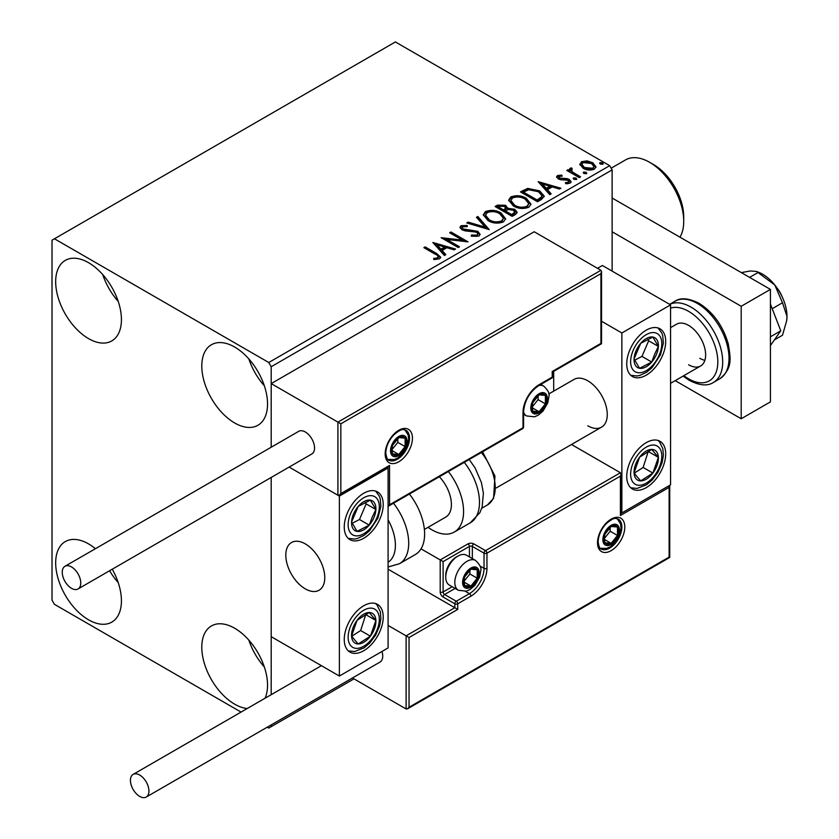 <?xml version="1.0" encoding="UTF-8"?>
<svg xmlns="http://www.w3.org/2000/svg" width="839" height="839" viewBox="0 0 839 839"><rect width="100%" height="100%" fill="white"/><g stroke="black" fill="none" stroke-linecap="round" stroke-linejoin="round"><path stroke-width="1.26" d="M247.19 708.536A46.491 26.848 60 0 1 234.668 704.173A46.491 26.848 60 0 1 204.297 663.198A46.491 26.848 60 0 1 211.418 625.946A46.491 26.848 60 0 1 234.668 628.243A46.491 26.848 60 0 1 265.061 698.226M264.327 666.974A46.491 26.848 60 0 1 248.837 640.136M88.546 338.61A46.491 26.848 60 0 1 58.174 297.646A46.491 26.848 60 0 1 65.306 260.384A46.491 26.848 60 0 1 88.546 262.691A46.491 26.848 60 0 1 118.928 303.655A46.491 26.848 60 0 1 111.797 340.917A46.491 26.848 60 0 1 88.546 338.61M118.215 301.421A46.491 26.848 60 0 1 102.715 274.573M234.668 422.971A46.491 26.848 60 0 1 204.297 381.997A46.491 26.848 60 0 1 211.418 344.745A46.491 26.848 60 0 1 234.668 347.042A46.491 26.848 60 0 1 265.04 388.017A46.491 26.848 60 0 1 257.909 425.279A46.491 26.848 60 0 1 234.668 422.971M264.327 385.783A46.491 26.848 60 0 1 248.837 358.935M112.248 569.22A46.491 26.848 60 0 1 111.797 622.119A46.491 26.848 60 0 1 88.546 619.811A46.491 26.848 60 0 1 58.174 578.837A46.491 26.848 60 0 1 65.306 541.585A46.491 26.848 60 0 1 88.546 543.892A46.491 26.848 60 0 1 95.436 548.706M118.215 582.623A46.491 26.848 60 0 1 109.594 570.751M612.124 271.123L612.124 169.898L271.196 366.727L268.763 362.511L609.691 165.671L395.389 41.95L52.018 240.195L52.018 600.126L54.462 604.342L241.055 712.08M267.232 727.193L268.763 728.074L271.196 726.668L271.196 724.906M271.196 694.682L271.196 477.454L271.196 636.686L339.376 676.045L388.09 647.928L388.09 467.963L387.23 467.47M340.844 423.81L340.844 493.552L389.548 465.435L389.548 504.795L523.001 427.754L523.001 412.568A22.726 13.12 -60 0 1 539.068 384.723L552.219 377.141L552.219 371.509L600.923 343.392L600.923 273.65L340.844 423.81L271.196 383.601L271.196 447.229L271.196 366.727M271.196 726.668L353.995 678.866M579.969 164.958L581.437 161.728L587.027 160.868L592.722 162.693L595.994 166.835L594.337 169.174C590.352 170.611 586.618 170.307 583.115 168.251L579.812 164.077M571.485 169.237L572.303 171.869L580.567 176.872L579.256 177.627L566.797 170.432L568.108 169.677L569.943 170.737L569.45 169.363L570.174 168.23L571.59 167.905L572.292 169.027L571.485 169.237L571.034 171.114M559.099 176.389L559.508 178.088L566.954 178.592L569.314 179.462L571.118 181.759L570.153 183.133L565.759 183.72L565.36 182.619L568.475 182.336L568.066 180.259L560.599 179.745L558.26 178.885L556.593 176.819L557.495 175.55L561.794 175.12L562.088 176.18L559.099 176.389L558.68 178.12M568.475 182.336L569.031 181.539L568.475 183.458L568.475 182.336M541.47 199.441L537.505 201.727L520.463 191.89L527.721 188.408L539.687 190.873L544.249 196.158L541.47 199.441M512.157 216.368L495.115 206.52L497.527 205.125L505.676 205.303L507.7 208.313L514.747 209.278L517.139 212.298L515.566 214.396L512.157 216.368M507.752 207.873L507.7 209.446L514.747 210.4L514.747 209.278M489.21 229.613L466.704 222.922L468.131 222.104L485.204 227.17L476.416 217.311L477.842 216.493L489.21 229.613M459.489 246.771L458.178 247.526L441.125 237.689L462.362 240.111L449.652 232.77L450.963 232.004L468.015 241.852L446.809 239.451L459.489 246.771M435.21 254.207L423.863 247.652L425.174 246.897L436.689 253.546L440.706 257.227L439.542 258.79L434.35 259.513L433.711 258.37L436.679 258.15L438.346 256.923L437.78 258.915L437.78 257.793C438.545 256.377 437.696 255.182 435.21 254.207M268.763 362.511L54.462 238.79M432.83 242.481L455.556 249.047L454.13 249.865L446.914 247.725L442.122 250.483L445.834 254.657L444.408 255.476L432.83 242.481M478.838 236.105L471.277 236.168L471.476 235.056L476.992 235.151L477.873 233.882L476.489 232.109L465.205 230.872L461.932 229.76L459.929 227.296L460.999 225.712L467.187 225.471L467.208 226.666L462.74 226.729L462.1 227.61L463.18 228.963L477.821 231.365L480.076 234.333L478.838 236.105M487.973 220.573L483.295 214.784L485.414 211.617C490.972 209.614 496.174 210.065 501.009 212.949L505.602 218.759L503.431 221.905C497.926 223.856 492.766 223.405 487.973 220.573M513.321 205.933L508.654 200.143L510.762 196.976C516.331 194.984 521.522 195.424 526.357 198.319L530.961 204.118L528.79 207.264C523.274 209.215 518.114 208.775 513.321 205.933M538.166 181.664L560.892 188.23L559.466 189.048L552.251 186.908L547.468 189.666L551.171 193.84L549.744 194.658L538.166 181.664M573.897 179.326L573.572 177.878L576.078 178.067L576.414 179.515L573.897 179.326M573.194 178.424L573.572 177.878L573.572 179.001L576.078 179.189L576.078 178.067M576.781 178.969L576.414 179.515M583.954 173.526L583.619 172.079L586.136 172.268L586.461 173.715L583.954 173.526M583.241 172.614L583.619 172.079L583.619 173.201L586.136 173.39L586.136 172.268M586.839 173.17L586.461 173.715M600.346 164.066L600.011 162.609L602.528 162.797L602.853 164.255L600.346 164.066M599.633 163.154L600.011 162.609L600.011 163.741L602.528 163.93L602.528 162.797M603.231 163.71L602.853 164.255M609.691 165.671L612.124 169.898M424.838 248.218L425.174 246.897M425.174 248.019L436.689 254.668L440.59 257.762M433.711 259.503L436.679 259.272L436.679 258.15M436.679 259.272L437.78 258.915M433.962 243.75L454.266 249.781M445.173 255.035L442.122 251.616L442.122 250.483M437.046 244.799L437.046 245.921L440.936 250.284L444.607 248.166L444.607 247.033L437.046 244.799L440.936 249.152L444.607 247.033M440.936 250.284L440.936 249.152M443.181 238.874L462.362 241.233L462.362 240.111M450.627 233.326L450.963 232.004M450.963 233.137L465.991 241.81M458.514 247.337L446.809 240.573L446.809 239.451M471.476 236.21L471.476 235.056M471.476 236.179L476.992 236.273L476.992 235.151M476.992 236.273L477.873 233.882M460.034 227.862L460.999 225.712M460.999 226.834L467.187 226.603L467.187 225.471M462.1 227.61L462.1 228.732L463.18 230.085L463.18 228.963M463.18 230.085L466.169 230.903L466.169 229.781M466.169 230.903L469.483 230.945L469.483 229.823M469.483 230.945L477.821 232.487L477.821 231.365M477.821 232.487L479.992 234.857M467.984 223.31L468.131 222.104M468.131 223.226L485.204 228.302L485.204 227.17M477.076 218.056L477.842 216.493M477.842 217.616L488.298 229.341M483.348 215.361L485.414 212.739L485.414 211.617M485.414 212.739C490.972 210.746 496.174 211.187 501.009 214.081L501.009 212.949M501.009 214.081L505.56 219.304M485.529 215.162L485.529 216.284L489.284 220.93C493.091 223.205 497.212 223.583 501.649 222.041L503.421 218.245L499.687 213.704C495.859 211.418 491.696 211.05 487.218 212.592L485.529 215.162L489.284 219.808C493.091 222.083 497.212 222.45 501.649 220.919L503.421 218.245M501.649 222.041L501.649 220.919M489.284 220.93L489.284 219.808M496.09 207.086L497.527 206.258L505.676 206.425L505.676 205.303M505.676 206.425L507.7 209.446M514.747 210.4L517.044 212.844M505.382 210.935L505.382 212.057L511.717 215.717L514.915 213.064L513.437 210.033L508.329 209.467L505.382 210.935L511.717 214.595L514.915 211.931M498.167 206.772L498.167 207.894L503.631 211.05L505.865 209.026L504.396 206.079L499.53 205.985L498.167 206.772L503.631 209.928L505.865 207.904M504.302 210.662L504.302 209.54M503.631 211.05L503.631 209.928M513.216 214.857L513.216 213.735M511.717 215.717L511.717 214.595M508.696 200.731L510.762 198.109L510.762 196.976M510.762 198.109C516.331 196.106 521.522 196.557 526.357 199.441L526.357 198.319M526.357 199.441L530.909 204.674M510.888 200.521L510.888 201.654L514.632 206.3C518.45 208.575 522.571 208.942 526.997 207.411L528.78 203.615L525.046 199.074C521.208 196.787 517.044 196.41 512.566 197.952L510.888 200.521L514.632 205.177C518.45 207.443 522.571 207.82 526.997 206.279L528.78 203.615M526.997 207.411L526.997 206.279M514.632 206.3L514.632 205.177M521.438 192.446L527.721 189.53L527.721 188.408M527.721 189.53L539.687 191.995L539.687 190.873M539.687 191.995L544.186 196.725M523.526 192.141L523.526 193.264L537.075 201.087L541.554 197.994L541.921 196.819L541.921 195.697L538.376 191.628L528.633 189.74L523.526 192.141L537.075 199.965L541.554 196.871L541.921 195.697M537.075 201.087L537.075 199.965M541.554 197.994L541.554 196.871M539.299 182.933L559.613 188.964M550.51 194.218L547.468 190.799L547.468 189.666M542.382 183.982L542.382 185.104L546.273 189.467L549.944 187.349L549.944 186.216L542.382 183.982L546.273 188.335L549.944 186.216M546.273 189.467L546.273 188.335M556.718 177.407L557.495 175.55M557.495 176.683L559.728 176.169M561.794 176.148L561.794 175.12M559.099 177.511L559.508 179.21L559.508 178.088M559.508 179.21L560.955 179.682L560.955 178.56M560.955 179.682L566.954 179.724L566.954 178.592M566.954 179.724L569.314 180.584L569.314 179.462M569.314 180.584L571.002 182.283M567.08 183.814L568.475 183.458M567.772 170.999L568.108 169.677M568.108 170.799L569.943 171.859L569.943 170.737M569.566 169.981L570.174 168.23M570.174 169.363L571.59 169.027L571.59 167.905M571.485 170.369L572.303 172.991L572.303 171.869M572.303 172.991L579.592 177.428M579.875 164.633L581.437 162.85L581.437 161.728M581.437 162.85L587.027 162L587.027 160.868M587.027 162L592.722 163.815L592.722 162.693M592.722 163.815L595.931 167.391M581.857 164.266L581.857 165.388L584.437 168.618L592.806 169.415L593.97 166.562L591.422 163.458L582.969 162.609L581.857 164.266L584.437 167.496L592.806 168.293L593.97 166.562M592.806 169.415L592.806 168.293M584.437 168.618L584.437 167.496M587.772 425.782A27.551 15.91 -120 0 0 601.553 427.145A27.551 15.91 -120 0 0 605.779 405.069A27.551 15.91 -120 0 0 587.772 380.791A27.551 15.91 -120 0 0 574.002 379.427L548.8 393.973M646.219 487.648A27.551 15.91 -60 0 1 632.449 489.011A27.551 15.91 -60 0 1 628.222 466.935A27.551 15.91 -60 0 1 646.219 442.656A27.551 15.91 -60 0 1 659.999 441.293A27.551 15.91 -60 0 1 664.215 463.369A27.551 15.91 -60 0 1 646.219 487.648M646.219 330.178A27.551 15.91 120 0 0 628.222 354.457A27.551 15.91 120 0 0 632.449 376.533A27.551 15.91 120 0 0 646.219 375.169A27.551 15.91 120 0 0 664.215 350.891A27.551 15.91 120 0 0 659.999 328.815A27.551 15.91 120 0 0 646.219 330.178M621.867 332.989L670.571 304.872L670.571 484.837L621.867 512.954L621.867 332.989L601.532 321.243M553.677 391.163L553.677 371.362M670.571 304.872L602.392 265.502L597.515 268.312M621.867 512.954L621.017 512.461M305.291 588.873A27.551 15.91 60 0 1 287.284 564.595A27.551 15.91 60 0 1 291.511 542.518A27.551 15.91 60 0 1 305.291 543.882A27.551 15.91 60 0 1 323.288 568.16A27.551 15.91 60 0 1 319.061 590.247A27.551 15.91 60 0 1 305.291 588.873M363.738 493.269A27.551 15.91 -60 0 1 377.508 491.906A27.551 15.91 -60 0 1 381.735 513.982A27.551 15.91 -60 0 1 363.738 538.26A27.551 15.91 -60 0 1 349.957 539.624A27.551 15.91 -60 0 1 345.731 517.548A27.551 15.91 -60 0 1 363.738 493.269M363.738 650.739A27.551 15.91 120 0 0 381.735 626.46A27.551 15.91 120 0 0 377.508 604.384A27.551 15.91 120 0 0 363.738 605.748A27.551 15.91 120 0 0 345.731 630.026A27.551 15.91 120 0 0 349.957 652.102A27.551 15.91 120 0 0 363.738 650.739M339.376 676.045L339.376 496.08L388.09 467.963M339.376 496.08L289.151 467.082L337.918 495.241L337.918 422.122L600.923 270.284L534.202 231.753L271.196 383.601M777.407 288.522A17.22 9.942 60 0 1 781.979 296.45M324.483 573.645A27.551 15.91 -120 0 0 311.185 548.339A27.551 15.91 -120 0 0 291.511 542.518A27.551 15.91 -120 0 0 286.089 559.12A27.551 15.91 -120 0 0 299.397 584.416A27.551 15.91 -120 0 0 319.061 590.247A27.551 15.91 -120 0 0 324.483 573.645M600.923 273.65L601.532 271.616L600.923 270.284M340.844 493.552L339.376 495.094L337.918 495.241M389.548 465.435L388.09 466.977L339.376 495.094M389.548 504.795L388.09 506.347L522.571 428.698A2.066 2.066 0 0 0 523.599 426.904A2.066 1.196 180 0 1 523.001 427.754A2.066 1.196 60 0 1 522.571 428.698M388.09 569.199L454.811 607.719L406.107 635.836L409.033 637.525L409.033 707.267L407.565 708.808L406.107 708.955L406.107 635.836L388.09 625.433M406.107 708.955L352.464 677.985M409.033 707.267L669.113 557.106L669.113 487.365L620.409 515.492L620.409 476.122L621.017 474.087L620.409 472.745L571.495 444.502M620.409 476.122L486.956 553.163L486.956 568.349A22.726 13.12 -60 0 1 470.889 596.193L457.737 603.786L457.737 609.408L454.811 607.719L454.811 603.786L443.118 597.032A4.132 2.391 -120 0 1 440.202 591.967L440.202 559.917L421.042 548.853M669.113 487.365L669.721 485.33L669.721 557.453L407.565 708.808M620.409 515.492L621.017 513.447L621.017 474.087M480.065 566.063L484.03 568.349L484.03 553.163A2.066 1.196 0 0 0 486.956 553.163A2.066 1.196 -120 0 0 485.498 550.636L473.804 543.892A4.132 2.391 0 0 0 467.963 543.892L440.202 559.917L443.118 561.606L443.118 591.967L452.2 586.734M463.579 581.846A10.33 5.967 120 0 0 464.554 585.507A10.33 5.967 120 0 0 470.889 586.062A10.33 5.967 120 0 0 477.213 578.197A10.33 5.967 120 0 0 477.213 569.765A10.33 5.967 120 0 0 470.889 569.199A10.33 5.967 120 0 0 464.554 577.064A10.33 5.967 120 0 0 463.579 581.846M464.229 581.091L464.554 585.507L470.889 586.062L477.213 578.197L477.213 569.765L470.889 569.199L464.554 577.064L464.229 581.091M445.75 577.18A17.22 9.942 120 0 0 449.316 585.066L458.377 590.289A17.22 9.942 -60 0 1 454.811 582.413A17.22 9.942 -60 0 1 462.331 565.077A17.22 9.942 -60 0 1 475.598 560.473L466.536 555.24A17.22 9.942 120 0 0 457.926 556.089A17.22 9.942 120 0 0 445.75 577.18L445.75 575.271A14.882 8.589 -60 0 1 456.269 557.044L457.926 556.089M464.229 581.039L469.903 573.981L469.903 570.153M464.261 582.245L470.889 586.062M469.903 573.981L477.213 578.197M472.808 567.216L477.213 569.765M531.769 407.502A10.33 5.967 120 0 0 532.744 411.162A10.33 5.967 120 0 0 539.068 411.729A10.33 5.967 120 0 0 545.402 403.853A10.33 5.967 120 0 0 545.402 395.421A10.33 5.967 120 0 0 539.068 394.854A10.33 5.967 120 0 0 532.744 402.72A10.33 5.967 120 0 0 531.769 407.502M532.419 406.747L532.744 411.162L539.068 411.729L545.402 403.853L545.402 395.421L539.068 394.854L532.744 402.72L532.419 406.747M532.419 406.695L538.093 399.637L538.093 395.809M532.44 407.901L539.068 411.729M538.093 399.637L545.402 403.853M540.998 392.872L545.402 395.421M391.498 450.249A10.33 5.967 120 0 0 392.474 453.899A10.33 5.967 120 0 0 398.798 454.465A10.33 5.967 120 0 0 405.132 446.589A10.33 5.967 120 0 0 405.132 438.157A10.33 5.967 120 0 0 398.798 437.591A10.33 5.967 120 0 0 392.474 445.467A10.33 5.967 120 0 0 391.498 450.249M392.149 449.494L392.474 453.899L398.798 454.465L405.132 446.589L405.132 438.157L398.798 437.591L392.474 445.467L392.149 449.494M392.149 449.431L397.822 442.373L397.822 438.545M392.17 450.637L398.798 454.465M397.822 442.373L405.132 446.589M400.727 435.619L405.132 438.157M603.849 539.11A10.33 5.967 120 0 0 604.825 542.76A10.33 5.967 120 0 0 611.159 543.326A10.33 5.967 120 0 0 617.483 535.45A10.33 5.967 120 0 0 617.483 527.018A10.33 5.967 120 0 0 611.159 526.452A10.33 5.967 120 0 0 604.825 534.328A10.33 5.967 120 0 0 603.849 539.11M604.5 538.355L604.825 542.76L611.159 543.326L617.483 535.45L617.483 527.018L611.159 526.452L604.825 534.328L604.5 538.355M604.5 538.292L610.173 531.234L610.173 527.406M604.531 539.498L611.159 543.326M610.173 531.234L617.483 535.45M613.078 524.48L617.483 527.018M656.413 354.478A17.22 9.942 120 0 0 658.384 346.423A17.22 9.942 120 0 0 652.878 337.058A17.22 9.942 120 0 0 640.723 343.298A17.22 9.942 120 0 0 634.064 358.914A17.22 9.942 120 0 0 639.559 368.29A17.22 9.942 120 0 0 651.725 362.039A17.22 9.942 120 0 0 656.413 354.478M654.724 354.048L658.384 346.423L652.878 337.058L640.723 343.298L634.064 358.914L639.559 368.29L651.725 362.039L654.724 354.048M634.693 360.162L641.982 356.418L648.641 340.802L647.781 339.344M641.982 356.418L651.725 362.039M648.641 340.802L658.384 346.423M373.921 517.569A17.22 9.942 120 0 0 375.893 509.525A17.22 9.942 120 0 0 370.398 500.149A17.22 9.942 120 0 0 358.232 506.399A17.22 9.942 120 0 0 351.572 522.015A17.22 9.942 120 0 0 357.068 531.381A17.22 9.942 120 0 0 369.233 525.141A17.22 9.942 120 0 0 373.921 517.569M372.233 517.139L375.893 509.525L370.398 500.149L358.232 506.399L351.572 522.015L357.068 531.381L369.233 525.141L372.233 517.139M352.202 523.253L359.491 519.509L366.15 503.893L365.29 502.435M359.491 519.509L369.233 525.141M366.15 503.893L375.893 509.525M353.544 641.825A17.22 9.942 120 0 0 358.232 643.964A17.22 9.942 120 0 0 370.398 636.172A17.22 9.942 120 0 0 375.893 620.451A17.22 9.942 120 0 0 369.233 612.522A17.22 9.942 120 0 0 357.068 620.325A17.22 9.942 120 0 0 351.572 636.035A17.22 9.942 120 0 0 353.544 641.825M354.582 639.811L358.232 643.964L370.398 636.172L375.893 620.451L369.233 612.522L357.068 620.325L351.572 636.035L354.582 639.811M351.74 636.256L360.655 630.55L365.804 614.421M360.655 630.55L370.398 636.172M366.15 614.83L375.893 620.451M636.025 478.723A17.22 9.942 120 0 0 640.723 480.873A17.22 9.942 120 0 0 652.878 473.081A17.22 9.942 120 0 0 658.384 457.36A17.22 9.942 120 0 0 651.725 449.431A17.22 9.942 120 0 0 639.559 457.224A17.22 9.942 120 0 0 634.064 472.944A17.22 9.942 120 0 0 636.025 478.723M637.063 476.72L640.723 480.873L652.878 473.081L658.384 457.36L651.725 449.431L639.559 457.224L634.064 472.944L637.063 476.72M634.232 473.165L643.135 467.459L648.295 451.33M643.135 467.459L652.878 473.081M648.641 451.739L658.384 457.36M388.09 562.308A37.881 21.877 -120 0 0 388.09 519.844M393.491 503.222A44.771 25.852 60 0 1 399.427 563.735L415.336 554.537A44.771 25.852 -120 0 0 409.411 494.035M439.342 476.751A27.551 15.91 60 0 1 449.578 512.975A27.551 15.91 60 0 1 445.698 517.128L424.377 529.44M448.372 471.539A44.771 25.852 60 0 1 460.611 525.287A44.771 25.852 60 0 1 454.308 532.041A44.771 25.852 60 0 1 428.047 527.322M71.504 588.317A13.088 7.551 -120 0 0 78.048 588.957A13.088 7.551 -120 0 0 80.051 578.48A13.088 7.551 -120 0 0 71.504 566.944A13.088 7.551 -120 0 0 64.96 566.294A13.088 7.551 -120 0 0 62.956 576.781A13.088 7.551 -120 0 0 71.504 588.317M78.048 588.957L311.835 453.983A13.088 7.551 -120 0 0 313.838 443.506A13.088 7.551 -120 0 0 305.291 431.97A13.088 7.551 -120 0 0 298.747 431.319L64.96 566.294M148.943 791.062A13.088 7.551 -120 0 0 143.228 777.889A13.088 7.551 -120 0 0 133.149 774.387A13.088 7.551 -120 0 0 130.433 780.375A13.088 7.551 -120 0 0 136.149 793.547A13.088 7.551 -120 0 0 146.238 797.05A13.088 7.551 -120 0 0 148.943 791.062M146.238 797.05L380.015 662.076A13.088 7.551 -120 0 0 382.731 656.088A13.088 7.551 -120 0 0 381.986 651.452M770.422 304.106L780.784 330.818L770.422 336.806M780.784 330.818L770.422 345.563M612.124 198.014L770.422 289.403L770.422 401.881L741.194 418.755L675.196 380.654M612.124 231.763L741.194 306.277L741.194 418.755M770.422 289.403L741.194 306.277M670.571 327.65L676.538 324.2A24.111 13.917 60 0 1 688.599 325.396A24.111 13.917 60 0 1 704.341 346.643A24.111 13.917 60 0 1 700.649 365.961A24.111 13.917 60 0 1 688.599 364.766M704.865 360.33A24.111 13.917 60 0 1 699.799 358.295M756.652 271.5L758.98 272.434A34.441 19.884 60 0 1 762.63 274.217A34.441 19.884 60 0 1 774.806 285.019L782.493 302.753L772.205 308.7M741.34 272.612L750.454 270.955L756.568 271.458L774.806 285.019A34.441 19.884 60 0 1 786.982 316.397L786.646 320.844L782.493 335.222L774.407 339.889M758.141 272.465L749.605 277.384M782.493 302.753L786.982 316.397A34.441 19.884 60 0 1 786.709 320.446A34.441 19.884 60 0 1 786.678 320.624M653.529 164.549L649.627 162.305L653.529 164.549A42.705 24.656 60 0 1 683.722 216.861L683.722 221.36A48.211 27.834 -120 0 0 649.627 162.305L649.627 162.305A48.211 27.834 -120 0 0 625.527 159.913L611.159 168.209M679.957 237.175A48.211 27.834 -120 0 0 683.722 221.36M436.689 254.668L436.689 253.546M497.527 206.258L497.527 205.125M523.043 191.523L523.043 190.39M538.481 200.269L538.481 199.147M563.546 179.672L563.546 178.55M576.372 175.582L576.372 174.449M385.164 453.899A19.287 11.138 -60 0 1 398.798 430.281A19.287 11.138 -60 0 1 412.442 438.157A19.287 11.138 -60 0 1 398.798 461.775A19.287 11.138 -60 0 1 385.164 453.899M409.516 438.157A17.22 9.942 120 0 0 405.95 430.271C403.412 430.197 403.391 426.831 393.764 434.927C388.677 440.601 386.013 446.642 385.772 453.06C386.643 458.167 387.628 460.506 388.73 460.097A17.22 9.942 120 0 0 401.996 455.483A17.22 9.942 120 0 0 409.516 438.157M552.828 376.292A2.066 1.196 180 0 1 552.219 377.141A2.066 1.196 -120 0 1 551.789 378.085A2.066 2.066 0 0 0 552.828 376.292L552.828 371.866L601.532 343.738L601.532 271.616M551.789 378.085L538.638 385.678A2.066 1.196 -120 0 0 539.068 384.723M538.638 385.678C529.556 392.002 524.543 400.685 523.599 411.729A2.066 1.196 180 0 1 523.001 412.568M624.793 527.018A19.287 11.138 -60 0 1 611.159 550.636A19.287 11.138 -60 0 1 597.515 542.76A19.287 11.138 -60 0 1 611.159 519.142A19.287 11.138 -60 0 1 624.793 527.018M601.081 548.958A17.22 9.942 120 0 0 614.347 544.343A17.22 9.942 120 0 0 621.867 527.018A17.22 9.942 120 0 0 618.301 519.131C615.763 519.058 615.742 515.691 606.115 523.788C601.028 529.461 598.364 535.502 598.123 541.921C598.983 547.007 599.969 549.356 601.081 548.958M469.421 556.907L469.421 546.42A2.066 1.196 180 0 1 472.347 546.42L484.03 553.163A2.066 1.196 -60 0 1 485.498 550.636L620.409 472.745M457.737 609.408L409.033 637.525M473.804 543.892A2.066 1.196 120 0 0 472.347 546.42L472.347 558.596M465.446 591.369L469.421 593.655A20.66 11.935 120 0 0 484.03 568.349A2.066 1.196 0 0 0 486.956 568.349M455.126 588.412L444.586 594.505L456.269 601.248L469.421 593.655A2.066 1.196 60 0 1 470.889 596.193M467.963 543.892A2.066 1.196 60 0 1 469.421 546.42L443.118 561.606M454.811 603.786A2.066 1.196 0 0 0 457.737 603.786A2.066 1.196 60 0 0 456.269 601.248A2.066 1.196 120 0 0 454.811 603.786M443.118 597.032A2.066 1.196 -60 0 1 444.586 594.505A2.066 1.196 60 0 1 443.118 591.967A2.066 1.196 0 0 1 440.202 591.967M462.604 582.413A11.715 6.764 120 0 0 470.889 587.195A11.715 6.764 120 0 0 479.163 572.848A11.715 6.764 120 0 0 470.889 568.066A11.715 6.764 120 0 0 462.604 582.413M530.793 408.069A11.715 6.764 120 0 0 539.068 412.851A11.715 6.764 120 0 0 547.353 398.504A11.715 6.764 120 0 0 539.068 393.732A11.715 6.764 120 0 0 530.793 408.069M523.599 414.246L526.567 415.955A17.22 9.942 -60 0 1 523.599 412.096M538.963 385.489A17.22 9.942 -60 0 1 543.787 386.129L540.819 384.419M390.523 450.805A11.715 6.764 120 0 0 398.798 455.587A11.715 6.764 120 0 0 407.083 441.251A11.715 6.764 120 0 0 398.798 436.469A11.715 6.764 120 0 0 390.523 450.805M602.874 539.666A11.715 6.764 120 0 0 611.159 544.448A11.715 6.764 120 0 0 619.434 530.112A11.715 6.764 120 0 0 611.159 525.329A11.715 6.764 120 0 0 602.874 539.666M659.265 354.981A22.045 12.721 120 0 0 654.745 332.684A22.045 12.721 120 0 0 633.172 350.366A22.045 12.721 120 0 0 637.692 372.663A22.045 12.721 120 0 0 659.265 354.981M376.784 518.072A22.045 12.721 120 0 0 372.254 495.776A22.045 12.721 120 0 0 350.681 513.458A22.045 12.721 120 0 0 355.212 535.754A22.045 12.721 120 0 0 376.784 518.072M350.681 645.621A22.045 12.721 120 0 0 372.254 638.395A22.045 12.721 120 0 0 376.784 610.865A22.045 12.721 120 0 0 355.212 618.102A22.045 12.721 120 0 0 350.681 645.621M633.172 482.53A22.045 12.721 120 0 0 654.745 475.293A22.045 12.721 120 0 0 659.265 447.774A22.045 12.721 120 0 0 637.692 455.011A22.045 12.721 120 0 0 633.172 482.53M469.232 459.489L475.157 468.057L481.376 482.456L483.39 493.164L482.152 506.997L479.887 512.66L470.218 522.854A44.771 25.852 -120 0 0 476.531 516.09A44.771 25.852 -120 0 0 464.292 462.352M482.561 451.791L494.958 476.07L493.563 498.408L487.386 504.994A37.881 21.877 -120 0 0 492.724 499.268A37.881 21.877 -120 0 0 481.334 452.504M674.976 301.243C680.523 297.405 688.557 298.086 699.086 303.298C713.213 312.276 722.924 325.752 728.231 343.749C730.496 357.834 733.139 368.027 719.747 378.798A44.771 25.852 -120 0 0 726.605 342.92A44.771 25.852 -120 0 0 697.366 303.466A44.771 25.852 -120 0 0 674.976 301.243L669.637 304.326M683.869 375.652A41.331 23.859 -120 0 0 688.599 378.829A41.331 23.859 -120 0 0 717.817 361.955A41.331 23.859 -120 0 0 688.599 311.342A41.331 23.859 -120 0 0 670.571 308.112M669.679 304.358A44.771 25.852 60 0 1 691.032 307.116A44.771 25.852 60 0 1 720.282 346.57A44.771 25.852 60 0 1 713.412 382.448C707.686 386.286 699.642 385.604 689.312 380.403L683.093 376.092M496.206 487.973L601.553 427.145M700.649 365.961L670.571 383.318M523.599 426.904L523.599 411.729M458.377 590.289L466.337 591.159L470.071 589.523L474.895 585.36L479.604 577.159L480.778 570.604C481.617 568.076 479.887 564.699 475.598 560.473M526.567 415.955L534.527 416.815L538.26 415.179L543.074 411.016L547.794 402.825L548.968 396.26C549.797 393.732 548.077 390.355 543.787 386.129M387.817 459.394L394.257 459.552L397.99 457.916L402.804 453.763L405.499 449.966L407.523 445.561L408.698 438.996L408.163 435.053L404.891 429.83M600.168 548.255L606.607 548.412L610.341 546.776L615.165 542.623L617.861 538.827L619.874 534.422L621.049 527.857L620.524 523.914L617.242 518.691M630.781 375.306L637 375.966L639.811 375.432L646.596 372.254L652.008 367.692L660.44 354.897L663.366 343.182L662.726 335.726L661.782 333.031L658.091 327.986M348.29 538.397L354.509 539.058L357.32 538.523L364.105 535.345L369.517 530.783L377.949 517.988L380.875 506.274L380.235 498.817L379.291 496.122L375.61 491.077M348.29 650.875L354.551 651.536L364.032 647.876L369.737 643.041L375.578 635.196L379.585 625.925L380.885 618.605L380.371 611.841L377.099 605.076L375.61 603.556M630.781 487.784L637.032 488.445L646.523 484.774L652.218 479.95L658.07 472.105L662.065 462.834L663.376 455.504L662.852 448.75L659.59 441.985L658.091 440.465M399.427 563.735L388.09 566.996M470.218 522.854L454.308 532.041M487.386 504.994L481.764 508.235M133.149 774.387L321.421 665.684M719.747 378.798L713.412 382.448"/></g></svg>
